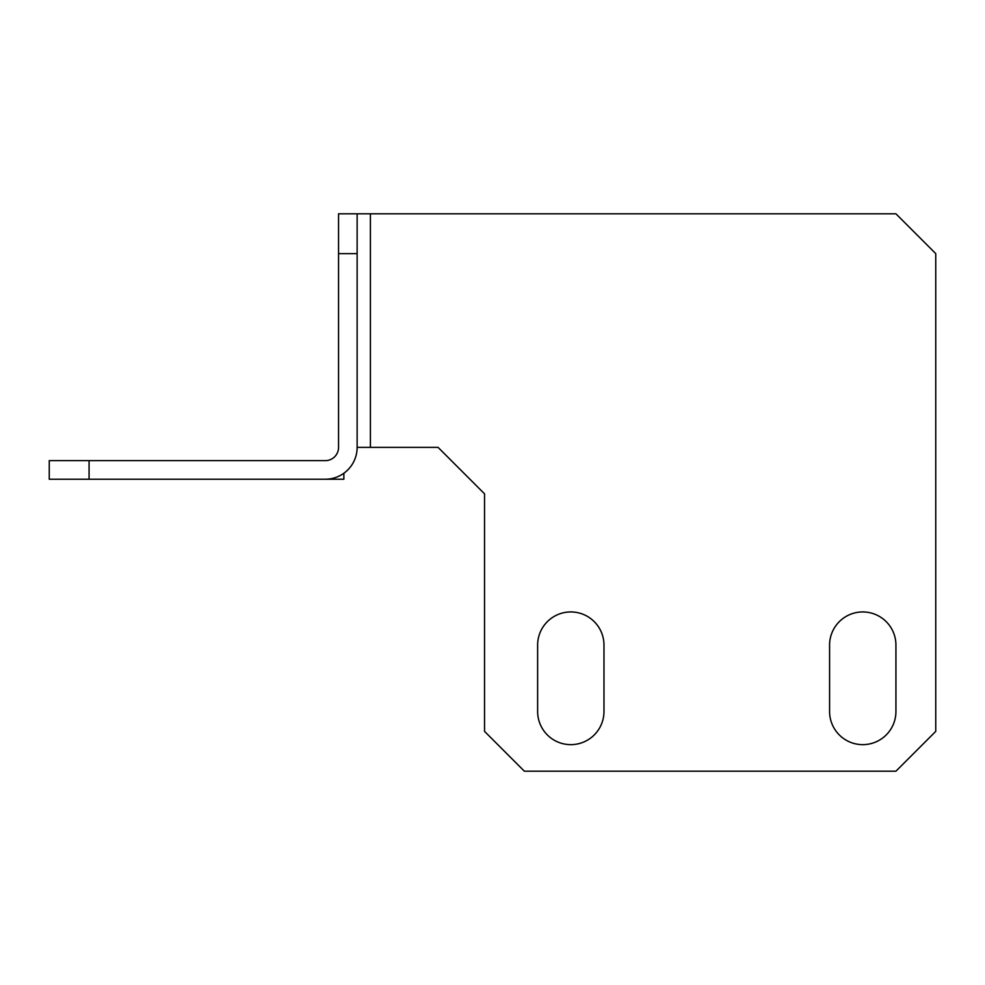 <?xml version="1.0" encoding="UTF-8"?>
<svg xmlns="http://www.w3.org/2000/svg" width="985" height="985" viewBox="0 0 985 985"><rect width="100%" height="100%" fill="white"/><g stroke="black" fill="none" stroke-linecap="round" stroke-linejoin="round"><path stroke-width="1.48" d="M49.25 460.648L89.069 460.648L89.069 479.227L49.25 479.227L49.25 460.648M338.557 253.625L338.557 213.807L357.136 213.807L357.136 253.625L338.557 253.625L338.557 447.375A13.273 13.273 0 0 1 325.284 460.648L89.069 460.648M89.069 479.227L343.863 479.227L343.863 473.243M325.284 479.227A31.852 31.852 0 0 0 357.136 447.375L370.409 447.375L370.409 213.807L357.136 213.807M357.136 253.625L357.136 447.375M370.409 213.807L895.931 213.807L935.75 253.625L935.75 731.375L895.931 771.193L524.352 771.193L484.534 731.375L484.534 493.83L438.091 447.375L370.409 447.375M895.931 645.113A33.182 33.182 0 0 0 862.761 611.944A33.182 33.182 0 0 0 829.579 645.113L829.579 711.466A33.182 33.182 0 0 0 862.761 744.648A33.182 33.182 0 0 0 895.931 711.466L895.931 645.113M603.977 645.113A33.182 33.182 0 0 0 570.795 611.944A33.182 33.182 0 0 0 537.625 645.113L537.625 711.466A33.182 33.182 0 0 0 570.795 744.648A33.182 33.182 0 0 0 603.977 711.466L603.977 645.113"/></g></svg>
